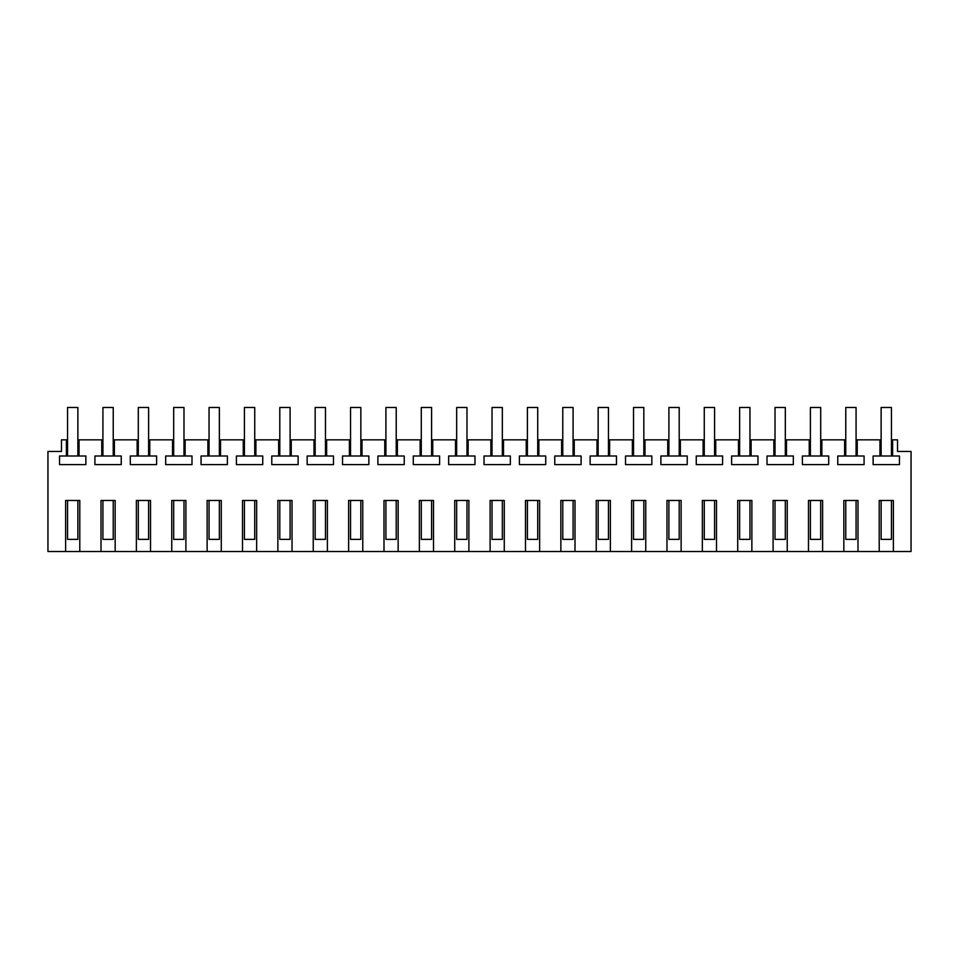 <?xml version="1.0" encoding="UTF-8"?>
<svg xmlns="http://www.w3.org/2000/svg" width="959" height="959" viewBox="0 0 959 959"><rect width="100%" height="100%" fill="white"/><g stroke="black" fill="none" stroke-linecap="round" stroke-linejoin="round"><path stroke-width="1.44" d="M65.632 551.509L65.632 500.466L79.789 500.466L79.789 551.509L47.95 551.509L47.95 451.449L61.484 451.449L61.484 439.833L66.435 439.833L67.562 444.041M857.993 551.509L843.836 551.509L843.836 500.466L857.993 500.466L857.993 551.509L879.211 551.509L879.211 500.466L893.368 500.466L893.368 551.509L911.05 551.509L911.05 451.449L897.516 451.449L897.516 439.833L892.601 439.833L892.601 456.004L873.122 456.004L873.122 464.612L899.446 464.612L899.446 456.004L892.601 456.004M822.618 551.509L808.473 551.509L808.473 500.466L822.618 500.466L822.618 551.509L843.836 551.509M787.243 551.509L773.098 551.509L773.098 500.466L787.243 500.466L787.243 551.509L808.473 551.509M751.868 551.509L737.723 551.509L737.723 500.466L751.868 500.466L751.868 551.509L773.098 551.509M716.493 551.509L702.348 551.509L702.348 500.466L716.493 500.466L716.493 551.509L737.723 551.509M681.13 551.509L666.973 551.509L666.973 500.466L681.13 500.466L681.13 551.509L702.348 551.509M645.755 551.509L631.609 551.509L631.609 500.466L645.755 500.466L645.755 551.509L666.973 551.509M610.38 551.509L596.234 551.509L596.234 500.466L610.38 500.466L610.38 551.509L631.609 551.509M575.004 551.509L560.859 551.509L560.859 500.466L575.004 500.466L575.004 551.509L596.234 551.509M539.629 551.509L525.484 551.509L525.484 500.466L539.629 500.466L539.629 551.509L560.859 551.509M504.266 551.509L490.109 551.509L490.109 500.466L504.266 500.466L504.266 551.509L525.484 551.509M468.891 551.509L454.734 551.509L454.734 500.466L468.891 500.466L468.891 551.509L490.109 551.509M433.516 551.509L419.371 551.509L419.371 500.466L433.516 500.466L433.516 551.509L454.734 551.509M398.141 551.509L383.996 551.509L383.996 500.466L398.141 500.466L398.141 551.509L419.371 551.509M362.766 551.509L348.62 551.509L348.62 500.466L362.766 500.466L362.766 551.509L383.996 551.509M327.391 551.509L313.245 551.509L313.245 500.466L327.391 500.466L327.391 551.509L348.62 551.509M292.027 551.509L277.87 551.509L277.87 500.466L292.027 500.466L292.027 551.509L313.245 551.509M256.652 551.509L242.507 551.509L242.507 500.466L256.652 500.466L256.652 551.509L277.87 551.509M221.277 551.509L207.132 551.509L207.132 500.466L221.277 500.466L221.277 551.509L242.507 551.509M185.902 551.509L171.757 551.509L171.757 500.466L185.902 500.466L185.902 551.509L207.132 551.509M150.527 551.509L136.382 551.509L136.382 500.466L150.527 500.466L150.527 551.509L171.757 551.509M115.164 551.509L101.007 551.509L101.007 500.466L115.164 500.466L115.164 551.509L136.382 551.509M893.368 551.509L879.211 551.509M857.238 456.004L837.758 456.004L837.758 464.612L864.083 464.612L864.083 456.004L857.238 456.004L857.238 439.833L880.002 439.833L881.129 444.041M844.603 456.004L844.603 439.833L845.766 444.041M820.7 444.041L821.827 439.833L844.603 439.833M821.863 439.833L821.863 456.004L802.383 456.004L802.383 464.612L828.708 464.612L828.708 456.004L821.863 456.004M809.228 456.004L809.228 439.833L810.391 444.041M785.325 444.041L786.452 439.833L809.228 439.833M786.488 439.833L786.488 456.004L767.008 456.004L767.008 464.612L793.333 464.612L793.333 456.004L786.488 456.004M773.853 456.004L773.853 439.833L775.016 444.041M749.95 444.041L751.077 439.833L773.853 439.833M751.113 439.833L751.113 456.004L731.633 456.004L731.633 464.612L757.958 464.612L757.958 456.004L751.113 456.004M738.478 456.004L738.478 439.833L739.641 444.041M715.738 456.004L696.258 456.004L696.258 464.612L722.583 464.612L722.583 456.004L715.738 456.004L715.738 439.833L738.478 439.833M703.103 456.004L703.103 439.833L704.266 444.041M680.363 456.004L660.883 456.004L660.883 464.612L687.219 464.612L687.219 456.004L680.363 456.004L680.363 439.833L703.103 439.833M667.74 456.004L667.74 439.833L668.903 444.041M644.999 456.004L625.52 456.004L625.52 464.612L651.844 464.612L651.844 456.004L644.999 456.004L644.999 439.833L667.74 439.833M632.365 456.004L632.365 439.833L633.527 444.041M608.462 444.041L609.588 439.833L632.365 439.833M609.624 439.833L609.624 456.004L590.145 456.004L590.145 464.612L616.469 464.612L616.469 456.004L609.624 456.004M596.989 456.004L596.989 439.833L598.152 444.041M573.086 444.041L574.213 439.833L596.989 439.833M574.249 439.833L574.249 456.004L554.77 456.004L554.77 464.612L581.094 464.612L581.094 456.004L574.249 456.004M561.614 456.004L561.614 439.833L562.777 444.041M537.711 444.041L538.838 439.833L561.614 439.833M538.874 439.833L538.874 456.004L519.394 456.004L519.394 464.612L545.719 464.612L545.719 456.004L538.874 456.004M526.239 456.004L526.239 439.833L527.402 444.041M503.499 456.004L484.019 456.004L484.019 464.612L510.344 464.612L510.344 456.004L503.499 456.004L503.499 439.833L526.239 439.833M490.864 456.004L490.864 439.833L492.027 444.041M468.136 456.004L448.656 456.004L448.656 464.612L474.981 464.612L474.981 456.004L468.136 456.004L468.136 439.833L490.864 439.833M455.501 456.004L455.501 439.833L456.664 444.041M432.761 456.004L413.281 456.004L413.281 464.612L439.606 464.612L439.606 456.004L432.761 456.004L432.761 439.833L455.501 439.833M420.126 456.004L420.126 439.833L421.289 444.041M396.223 444.041L397.35 439.833L420.126 439.833M397.386 439.833L397.386 456.004L377.906 456.004L377.906 464.612L404.23 464.612L404.23 456.004L397.386 456.004M384.751 456.004L384.751 439.833L385.914 444.041M360.848 444.041L361.975 439.833L384.751 439.833M362.011 439.833L362.011 456.004L342.531 456.004L342.531 464.612L368.855 464.612L368.855 456.004L362.011 456.004M349.376 456.004L349.376 439.833L350.538 444.041M325.473 444.041L326.599 439.833L349.376 439.833M326.635 439.833L326.635 456.004L307.156 456.004L307.156 464.612L333.48 464.612L333.48 456.004L326.635 456.004M314.001 456.004L314.001 439.833L315.163 444.041M291.26 456.004L271.781 456.004L271.781 464.612L298.117 464.612L298.117 456.004L291.26 456.004L291.26 439.833L314.001 439.833M278.637 456.004L278.637 439.833L279.8 444.041M255.897 456.004L236.417 456.004L236.417 464.612L262.742 464.612L262.742 456.004L255.897 456.004L255.897 439.833L278.637 439.833M243.262 456.004L243.262 439.833L244.425 444.041M220.522 456.004L201.042 456.004L201.042 464.612L227.367 464.612L227.367 456.004L220.522 456.004L220.522 439.833L243.262 439.833M207.887 456.004L207.887 439.833L209.05 444.041M183.984 444.041L185.111 439.833L207.887 439.833M185.147 439.833L185.147 456.004L165.667 456.004L165.667 464.612L191.992 464.612L191.992 456.004L185.147 456.004M172.512 456.004L172.512 439.833L173.675 444.041M148.609 444.041L149.736 439.833L172.512 439.833M149.772 439.833L149.772 456.004L130.292 456.004L130.292 464.612L156.617 464.612L156.617 456.004L149.772 456.004M137.137 456.004L137.137 439.833L138.3 444.041M113.234 444.041L114.361 439.833L137.137 439.833M114.397 439.833L114.397 456.004L94.917 456.004L94.917 464.612L121.242 464.612L121.242 456.004L114.397 456.004M101.762 456.004L101.762 439.833L102.925 444.041M77.871 444.041L78.998 439.833L101.762 439.833M79.034 439.833L79.034 456.004L59.554 456.004L59.554 464.612L85.878 464.612L85.878 456.004L79.034 456.004M66.399 456.004L66.399 439.833M79.789 551.509L101.007 551.509M879.966 456.004L879.966 439.833M220.486 439.833L219.359 444.041M255.861 439.833L254.734 444.041M291.224 439.833L290.097 444.041M432.725 439.833L431.598 444.041M468.1 439.833L466.973 444.041M503.463 439.833L502.336 444.041M644.963 439.833L643.837 444.041M680.327 439.833L679.2 444.041M715.702 439.833L714.575 444.041M857.202 439.833L856.075 444.041M892.565 439.833L891.438 444.041M79.034 444.88L77.871 444.88M102.925 444.88L101.762 444.88M114.397 444.88L113.234 444.88M138.3 444.88L137.137 444.88M149.772 444.88L148.609 444.88M173.675 444.88L172.512 444.88M185.147 444.88L183.984 444.88M209.05 444.88L207.887 444.88M220.522 444.88L219.359 444.88M244.425 444.88L243.262 444.88M255.897 444.88L254.734 444.88M279.8 444.88L278.637 444.88M291.26 444.88L290.097 444.88M315.163 444.88L314.001 444.88M326.635 444.88L325.473 444.88M350.538 444.88L349.376 444.88M362.011 444.88L360.848 444.88M385.914 444.88L384.751 444.88M397.386 444.88L396.223 444.88M421.289 444.88L420.126 444.88M432.761 444.88L431.598 444.88M456.664 444.88L455.501 444.88M468.136 444.88L466.973 444.88M492.027 444.88L490.864 444.88M503.499 444.88L502.336 444.88M527.402 444.88L526.239 444.88M538.874 444.88L537.711 444.88M562.777 444.88L561.614 444.88M574.249 444.88L573.086 444.88M598.152 444.88L596.989 444.88M609.624 444.88L608.462 444.88M633.527 444.88L632.365 444.88M644.999 444.88L643.837 444.88M668.903 444.88L667.74 444.88M680.363 444.88L679.2 444.88M704.266 444.88L703.103 444.88M715.738 444.88L714.575 444.88M739.641 444.88L738.478 444.88M751.113 444.88L749.95 444.88M775.016 444.88L773.853 444.88M786.488 444.88L785.325 444.88M810.391 444.88L809.228 444.88M821.863 444.88L820.7 444.88M845.766 444.88L844.603 444.88M857.238 444.88L856.075 444.88M881.129 444.88L879.966 444.88M892.601 444.88L891.438 444.88M67.562 444.88L66.399 444.88M67.562 500.466L67.562 539.378L77.871 539.378L77.871 500.466M67.562 456.004L67.562 407.491L77.871 407.491L77.871 456.004M102.925 500.466L102.925 539.378L113.234 539.378L113.234 500.466M102.925 456.004L102.925 407.491L113.234 407.491L113.234 456.004M138.3 500.466L138.3 539.378L148.609 539.378L148.609 500.466M138.3 456.004L138.3 407.491L148.609 407.491L148.609 456.004M173.675 500.466L173.675 539.378L183.984 539.378L183.984 500.466M173.675 456.004L173.675 407.491L183.984 407.491L183.984 456.004M209.05 500.466L209.05 539.378L219.359 539.378L219.359 500.466M209.05 456.004L209.05 407.491L219.359 407.491L219.359 456.004M244.425 500.466L244.425 539.378L254.734 539.378L254.734 500.466M244.425 456.004L244.425 407.491L254.734 407.491L254.734 456.004M279.8 500.466L279.8 539.378L290.097 539.378L290.097 500.466M279.8 456.004L279.8 407.491L290.097 407.491L290.097 456.004M315.163 500.466L315.163 539.378L325.473 539.378L325.473 500.466M315.163 456.004L315.163 407.491L325.473 407.491L325.473 456.004M350.538 500.466L350.538 539.378L360.848 539.378L360.848 500.466M350.538 456.004L350.538 407.491L360.848 407.491L360.848 456.004M385.914 500.466L385.914 539.378L396.223 539.378L396.223 500.466M385.914 456.004L385.914 407.491L396.223 407.491L396.223 456.004M421.289 500.466L421.289 539.378L431.598 539.378L431.598 500.466M421.289 456.004L421.289 407.491L431.598 407.491L431.598 456.004M456.664 500.466L456.664 539.378L466.973 539.378L466.973 500.466M456.664 456.004L456.664 407.491L466.973 407.491L466.973 456.004M492.027 500.466L492.027 539.378L502.336 539.378L502.336 500.466M492.027 456.004L492.027 407.491L502.336 407.491L502.336 456.004M527.402 500.466L527.402 539.378L537.711 539.378L537.711 500.466M527.402 456.004L527.402 407.491L537.711 407.491L537.711 456.004M562.777 500.466L562.777 539.378L573.086 539.378L573.086 500.466M562.777 456.004L562.777 407.491L573.086 407.491L573.086 456.004M598.152 500.466L598.152 539.378L608.462 539.378L608.462 500.466M598.152 456.004L598.152 407.491L608.462 407.491L608.462 456.004M633.527 500.466L633.527 539.378L643.837 539.378L643.837 500.466M633.527 456.004L633.527 407.491L643.837 407.491L643.837 456.004M668.903 500.466L668.903 539.378L679.2 539.378L679.2 500.466M668.903 456.004L668.903 407.491L679.2 407.491L679.2 456.004M704.266 500.466L704.266 539.378L714.575 539.378L714.575 500.466M704.266 456.004L704.266 407.491L714.575 407.491L714.575 456.004M739.641 500.466L739.641 539.378L749.95 539.378L749.95 500.466M739.641 456.004L739.641 407.491L749.95 407.491L749.95 456.004M775.016 500.466L775.016 539.378L785.325 539.378L785.325 500.466M775.016 456.004L775.016 407.491L785.325 407.491L785.325 456.004M810.391 500.466L810.391 539.378L820.7 539.378L820.7 500.466M810.391 456.004L810.391 407.491L820.7 407.491L820.7 456.004M845.766 500.466L845.766 539.378L856.075 539.378L856.075 500.466M845.766 456.004L845.766 407.491L856.075 407.491L856.075 456.004M881.129 500.466L881.129 539.378L891.438 539.378L891.438 500.466M881.129 456.004L881.129 407.491L891.438 407.491L891.438 456.004"/></g></svg>
